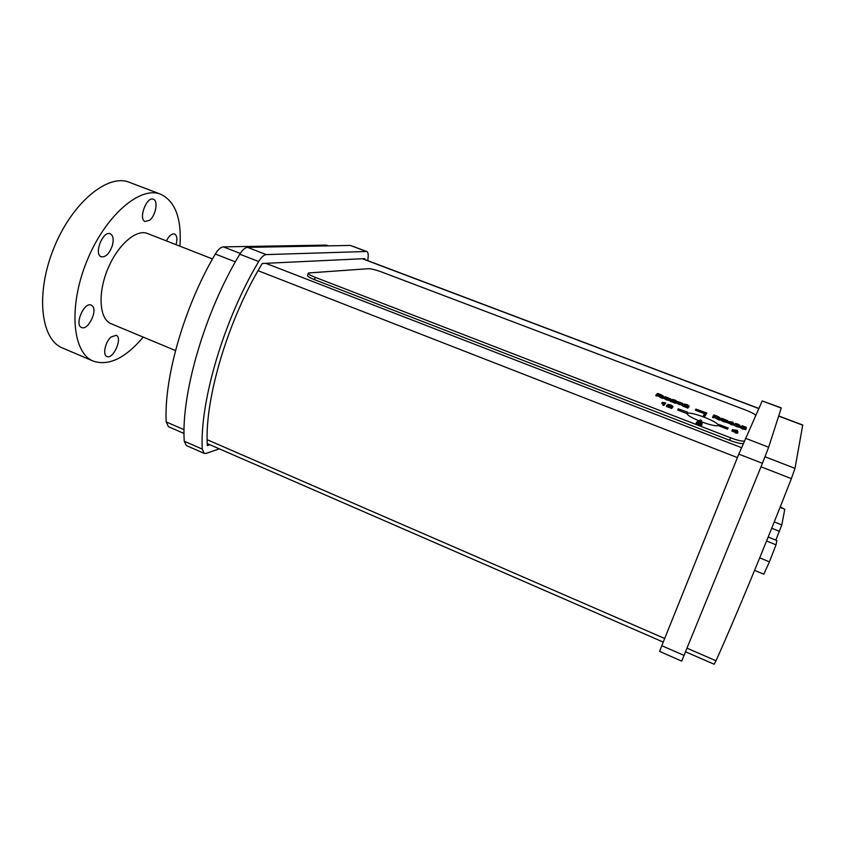 <?xml version="1.0" encoding="UTF-8"?>
<svg xmlns="http://www.w3.org/2000/svg" width="845" height="845" viewBox="0 0 845 845"><rect width="100%" height="100%" fill="white"/><g stroke="black" fill="none" stroke-linecap="round" stroke-linejoin="round"><path stroke-width="1.27" d="M149.618 220.26L145.171 221.506C137.999 219.394 146.618 196.008 153.378 199.251C158.448 200.698 155.712 215.728 149.618 220.26M166.391 240.899C169.095 235.692 171.831 233.4 174.577 234.002C177.017 235.449 177.513 239.008 176.056 244.68M111.086 336.997L116.177 335.296C122.969 337.577 113.272 359.748 106.903 356.484C102.425 355.101 105.234 341.855 111.086 336.997M92.559 306.101C97.661 311.414 87.817 330.722 81.616 327.501C74.075 325.019 84.204 301.496 91.249 305.108L92.559 306.101M112.459 245.251C109.575 253.479 105.847 257.334 101.263 256.785C93.489 254.377 102.953 230.241 110.272 233.822C113.135 235.438 113.864 239.251 112.459 245.251M732.319 429.799L736.745 431.943L738.055 432.006L737.02 431.404L737.516 430.422L732.414 429.63L731.833 431.003L735.382 432.376M735.995 431.013L733.407 430.02L736.344 430.327L735.995 431.013M737.569 433.21L736.449 432.777L736.924 431.573M736.449 432.777L736.745 431.943M736.259 433.147L735.235 432.756L735.72 431.541M737.115 431.436L737.516 430.422M728.02 427.982L718.599 424.359L728.02 427.982L727.545 429.186L718.123 425.563L718.599 424.359M728.126 427.802L727.545 429.186M687.619 412.223L678.218 408.832L687.619 412.223L687.006 413.596L687.471 412.392M687.006 413.596L677.753 410.036L678.218 408.832M699.216 421.285L700.484 421.771L701.487 420.409L700.23 419.923L699.026 421.771M718.165 425.479L717.912 425.637C715.324 426.176 709.694 424.834 701.012 421.623L700.505 422.31M701.012 421.623L701.487 420.409M667.212 398.629L664.202 397.097L670.381 399.537L666.071 397.065L670.687 398.914L665.089 396.685L669.367 399.167L667.212 398.629M669.969 400.625L666.536 399.907L663.758 398.259L664.17 397.182M670.265 400.023L670.687 398.914M695.879 409.064L705.543 412.761L703.484 415.539L704.709 416.015L706.874 413.057L695.879 409.064L695.424 410.226L704.772 413.807M706.874 413.057L704.244 417.198L703.019 416.722L703.484 415.539M699.428 421C690.946 417.419 686.848 414.895 687.154 413.427L687.429 413.226C690.038 412.687 695.636 414.018 704.244 417.198L704.709 416.015M670.919 400.224L676.116 402.209L672.398 400.593L676.919 401.343L674.88 400.044L671.997 399.41L675.989 400.921L670.962 400.192L670.465 401.386L675.662 403.382L676.116 402.209M675.662 403.382L676.253 402.062M672.726 400.393L672.958 399.812M671.68 400.203L671.986 399.421M661.836 396.738L663.135 397.245L660.906 395.608L663.441 396.125L661.022 394.742L657.59 393.432L656.248 394.604L657.875 394.467L661.075 396.094L661.836 396.738L661.392 397.9L657.431 395.629L655.804 395.766L656.248 394.604M663.135 397.245L662.691 398.407L661.392 397.9M660.241 395.185L658.023 394.34L660.241 395.185M656.84 396.157L657.283 394.995M657.431 395.629L657.875 394.467M679.729 403.456L677.458 402.273L679.623 403.583L682.57 404.248L681.461 403.34L682.771 403.498L678.123 401.713L681.778 403.118L679.834 402.653L681.609 403.815L679.729 403.456M677.848 402.41L678.123 401.713M678.725 402.959L679.053 402.114M682.211 405.304L677.003 403.435L677.458 402.273M679.38 403.308L679.602 402.748M722.697 418.697L727.471 420.578L721.736 418.275L726.309 420.894L721.007 418.782L723.996 420.504L727.355 421.275L722.697 418.697M726.89 422.416L723.531 421.687L720.542 419.944L721.007 418.782M683.151 404.903L688.369 406.91L684.63 405.273L689.108 406.012L687.038 404.692L684.175 404.068L688.168 405.589L683.193 404.871L682.697 406.075L687.914 408.082L688.369 406.91M687.914 408.082L688.506 406.762M683.848 404.871L684.154 404.079M733.661 423.577L732.573 423.155L733.08 422.246L728.105 421.444L731.305 423.282L733.661 423.577L733.111 424.908L731.833 424.834L730.84 424.454L731.305 423.282M732.699 423.208L733.08 422.246M730.978 424.095L727.545 422.775L728.02 421.602M731.939 422.151L731.58 422.785L729.077 421.824L731.939 422.151M731.833 424.834L732.298 423.662M732.023 424.496L732.488 423.324M733.111 424.908L733.576 423.736M717.447 416.268L713.93 414.916L713 416.268L715.683 416.532L720.056 418.972L717.563 417.229L720.046 417.715L717.447 416.268M714.574 415.909L718.958 417.303L714.574 415.909M720.056 418.972L719.591 420.145L718.261 419.627L714.004 417.229L714.469 416.067M718.261 419.627L718.725 418.455M714.004 417.229L714.057 416.669M713.592 417.842L712.546 417.441L713 416.268M698.973 423.651L702.058 424.264L700.759 423.271L702.206 423.451L700.072 422.13L697.463 421.539L698.424 422.373L696.544 422.13L698.973 423.651L698.488 424.887L696.069 423.366L696.523 422.204M701.603 425.436L698.488 424.887M699.09 423.503L697.664 422.5L701.001 423.863L699.09 423.503M699.639 422.753L698.488 421.961L701.16 423.049L699.639 422.753M737.791 424.042L735.361 423.472L736.333 424.274L734.611 424.053L739.829 426.155L738.583 425.13L739.924 425.31L737.791 424.042M736.301 423.905L738.91 424.919L736.301 423.905M735.625 424.443L738.9 425.7L735.625 424.443M739.438 427.137L736.565 426.683L734.147 425.225L734.601 424.074M665.036 402.748L662.226 402.326L664.392 402.896L663.357 403.899L664.35 404.28L665.67 402.991L665.036 402.748M663.336 403.952L661.772 403.519L662.226 402.326M665.67 402.991L663.895 405.473L662.892 405.093L663.357 403.899M663.895 405.473L664.35 404.28M743.304 427.728L740.854 426.482L746.156 428.51L742.406 426.503L746.325 427.338L742.332 425.806L741.181 426.25L745.205 428.035L743.304 427.728M745.776 429.45L742.776 429.059L740.378 427.654L740.854 426.482M670.877 404.987L667.888 404.364L671.976 405.938L666.779 405.209L672.113 407.269L668.3 405.589L672.958 406.339L670.877 404.987M667.571 405.188L667.888 404.364M668.648 405.378L668.891 404.766M672.261 407.11L671.648 408.462L666.314 406.413L666.779 405.209M671.648 408.462L672.113 407.269M744.16 441.058C741.952 441.428 737.421 440.34 730.587 437.794L315.164 277.308C309.851 275.174 307.591 273.727 308.383 272.977L368.547 268.689C371.399 268.752 375.835 269.872 381.855 272.058L745.258 409.899C750.973 412.128 754.458 413.923 755.726 415.296M704.244 417.198C712.757 420.588 717.447 423.229 718.303 425.109M783.157 508.458L780.305 506.746M754.574 570.386L763.806 574.188L769.425 561.84L776.016 544.835L776.861 540.557L768.179 537.05M759.718 557.869L769.425 561.84M766.573 541.011L776.016 544.835M775.847 540.145L781.805 524.935L784.783 509.229L780.115 507.243M219.351 448.843L206.286 453.342L204.184 453.364L202.261 449.096C199.673 402.062 223.756 319.98 258.697 261.527C261.369 257.144 263.893 254.831 266.281 254.598L366.751 251.483C367.902 252.011 368.367 253.764 368.156 256.753L367.797 260.661M366.751 251.483L350.348 245.441L247.522 247.374C245.061 247.564 242.494 249.845 239.8 254.208C204.648 312.259 180.967 394.087 184.252 441.227L186.28 445.526L204.184 453.364M661.783 645.707L659.586 651.421L681.704 661.096L762.422 463.313L768.654 447.216L781.298 407.903L762.211 400.931L738.805 454.124L661.783 645.707L684.175 655.477M685.686 651.854L714.183 664.265L715.99 660.769C734.326 620.188 766.552 542.448 791.364 478.629L794.997 468.383L802.739 425.024L778.72 415.951M328.589 245.842L326.286 245.113L223.376 246.888C220.756 247.099 218.073 249.486 215.317 254.028C184.242 306.577 163.856 377.916 166.19 421.919L168.387 426.662L184.041 433.474M364.755 259.521L364.818 258.633L262.203 263.492L258.01 270.675C227.316 324.026 206.127 395.872 207.099 439.696L207.268 445.621L209.919 444.734M743.135 443.54C740.875 443.889 736.365 442.801 729.605 440.277L314.435 279.642C309.122 277.509 306.872 276.051 307.664 275.29L308.214 273.526M179.943 246.201C181.749 218.675 175.348 201.363 160.751 194.255L129.359 182.309C107.885 173.278 72.057 202.631 53.826 248.134C35.342 293.532 40.74 339.542 62.456 347.96L93.341 361.153C108.783 366.191 125.409 358.174 143.227 337.113M160.751 194.255C140.207 185.573 105.118 215.559 86.729 261.422C68.107 307.2 72.533 353.147 93.341 361.153M212.507 258.94L147.516 233.505C136.172 228.71 117.254 245.272 107.442 269.787C97.481 294.25 99.583 319.294 111.086 323.719L175.506 350.559M669.937 400.699L670.381 399.537M666.536 399.907L666.98 398.745M667.043 398.555L667.244 398.027M664.804 397.319L665.015 396.78M676.518 402.463L676.972 401.312M674.479 400.773L674.722 400.15M663.04 397.161L663.441 396.125M658.614 396.083L659.058 394.921M660.621 397.256L661.075 396.094M682.19 405.368L682.633 404.206M679.169 404.755L679.623 403.583M680.067 403.572L680.299 402.991M721.429 418.93L721.662 418.349M723.838 420.24L724.049 419.701M723.531 421.687L723.996 420.504M726.88 422.447L727.355 421.275M688.707 407.142L689.161 405.98M686.636 405.442L686.89 404.808M717.384 418.93L717.849 417.768M715.219 417.705L715.683 416.532M719.665 418.666L720.046 417.715M701.582 425.5L702.058 424.264M701.994 424.01L702.206 423.451M699.311 423.588L699.576 422.922M699.237 423.556L699.502 422.891M736.565 426.683L737.041 425.5M739.438 427.264L739.914 426.081M745.786 429.598L746.262 428.426M742.776 429.059L743.251 427.887M743.346 427.75L743.632 427.042M670.455 405.769L670.708 405.104M672.557 407.501L673.021 406.308M780.062 507.359L784.783 509.229M774.263 521.925L781.805 524.935M771.738 528.22L779.46 531.315M266.281 254.598L247.522 247.374M239.8 254.208L258.697 261.527M202.261 449.096L184.252 441.227M350.348 245.441L366.191 251.398M781.245 408.093L762.211 400.931M768.654 447.216L745.364 438.238M762.422 463.313L738.805 454.124M715.99 660.769L687.196 648.263M664.645 638.471L207.099 439.696M184.073 429.693L166.19 421.919M778.678 416.089L802.739 425.183M761.028 466.799L791.364 478.629M258.01 270.675L737.389 457.589M794.997 468.383L765.01 456.765M741.445 447.628L265.795 263.323M240.276 253.437L223.376 246.888M215.317 254.028L235.375 261.855M362.368 258.75L758.768 408.558M326.286 245.113L328.251 245.853M729.605 440.277L730.587 437.794M314.435 279.642L315.164 277.308M670.338 399.569L669.884 400.731M676.919 401.343L676.465 402.505M673.011 399.78L672.768 400.403M663.388 396.157L663.008 397.129M682.57 404.248L682.116 405.42M727.281 421.328L726.816 422.5M689.108 406.012L688.654 407.174M719.972 417.768L719.634 418.634M701.973 424.327L701.487 425.563M739.829 426.155L739.364 427.327M746.156 428.51L745.681 429.682M668.944 404.723L668.691 405.389M672.958 406.339L672.504 407.533M207.183 443.551L663.219 642.073M687.429 413.226L687.122 414.018M362.685 258.728L758.821 408.431"/></g></svg>
